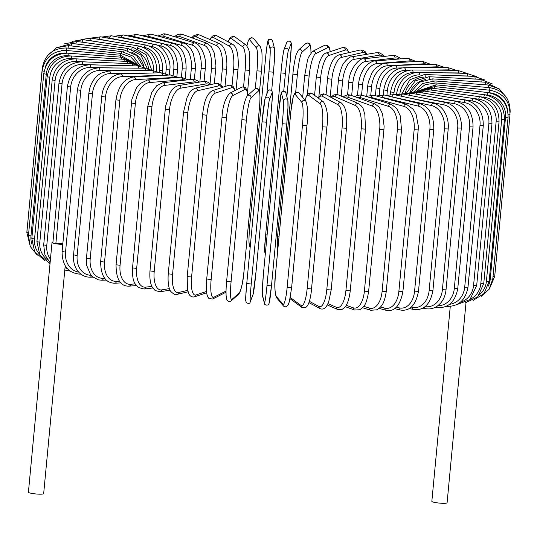 <?xml version="1.0" encoding="UTF-8"?>
<svg xmlns="http://www.w3.org/2000/svg" width="537" height="537" viewBox="0 0 537 537"><rect width="100%" height="100%" fill="white"/><g stroke="black" fill="none" stroke-linecap="round" stroke-linejoin="round"><path stroke-width="0.81" d="M114.086 67.971L90.525 67.44A20.272 17.768 109.9 0 0 70.656 87.028L55.875 243.449L52.854 243.033A7.659 1.04 5.4 0 0 62.762 244.429M52.68 242.113A7.659 1.04 5.4 0 0 52.022 242.469L28.414 492.201A7.659 1.04 5.4 0 0 29.246 492.771A7.659 1.04 5.4 0 0 37.771 494.1A7.659 1.04 5.4 0 0 43.665 493.644L65.199 265.815M55.875 243.449L62.836 243.603M52.022 242.469A7.659 1.04 5.4 0 0 52.854 243.033L67.394 86.45L70.656 87.028M450.268 306.439L431.842 501.336A7.659 1.04 5.4 0 0 432.674 501.9A7.659 1.04 5.4 0 0 441.206 503.236A7.659 1.04 5.4 0 0 447.093 502.78L465.982 302.915M210.048 83.799L211.477 68.649A20.272 9.371 -88.7 0 0 204.181 45.336L179.687 36.489A2.255 1.973 -70.1 0 1 182.446 34.415L180.264 34.006L177.217 34.67L174.444 36.684M179.687 36.489A20.272 9.371 -88.7 0 0 175.525 37.019M211.477 68.649L215.72 68.911L215.908 65.574L214.357 53.197L211.162 46.571L206.946 43.262L182.446 34.415M204.181 45.336A2.255 1.973 -70.1 0 1 206.946 43.262M199.851 82.04L201.127 68.528A20.272 10.881 -89.6 0 0 192.3 45.189L163.718 36.281A20.272 10.881 -89.6 0 0 159.549 36.489M163.718 36.281A2.255 1.873 -72.7 0 1 166.289 34.14L163.919 33.764L157.932 36.046M192.3 45.189A2.255 1.873 -72.7 0 1 194.871 43.054L166.289 34.14M201.127 68.528L205.268 68.749C207.504 55.606 198.717 42.571 194.871 43.054M190.306 79.516L191.347 68.575A20.272 12.311 -90.6 0 0 181.063 45.242L148.621 36.341A20.272 12.311 -90.6 0 0 144.547 36.341M148.621 36.341A2.255 1.765 -74.7 0 1 151.004 34.146L142.305 35.798M181.063 45.242A2.255 1.765 -74.7 0 1 183.453 43.054L151.004 34.146M191.347 68.575L195.374 68.77L195.528 65.084L193.286 53.284L190.447 48.169L185.936 44.081L183.453 43.054M181.419 77.147L182.204 68.803A20.272 13.647 -91.8 0 0 170.571 45.491L134.505 36.664A20.272 13.647 -91.8 0 0 130.619 36.543M134.505 36.664A2.255 1.638 -76.2 0 1 136.707 34.428L127.672 35.892M170.571 45.491A2.255 1.638 -76.2 0 1 172.773 43.255L136.707 34.428M182.204 68.803L186.117 68.964C186.238 54.915 181.795 46.35 172.773 43.255M146.802 42.832L121.483 37.254A20.272 14.882 -93.1 0 0 117.871 37.06M121.483 37.254A2.255 1.497 -77.6 0 1 123.497 34.972L114.153 36.315M173.223 75.173L173.787 69.199A20.272 14.882 -93.1 0 0 160.899 45.94L156.301 44.927M160.899 45.94A2.255 1.497 -77.6 0 1 162.906 43.658L123.497 34.972M173.787 69.199L177.559 69.327C177.633 55.371 172.753 46.813 162.906 43.658M129.685 42.108L109.655 38.107A20.272 16.003 -94.8 0 0 106.393 37.872M109.655 38.107A2.255 1.349 -78.7 0 1 111.474 35.778L101.842 37.046M165.785 73.562L166.141 69.756A20.272 16.003 -94.8 0 0 152.112 46.585L149.246 46.014M152.112 46.585A2.255 1.349 -78.7 0 1 153.931 44.262L111.474 35.778M166.141 69.756L169.766 69.857C171.612 60.923 163.819 44.9 153.931 44.262M113.71 41.859L99.103 39.208A20.272 16.996 -96.8 0 0 96.271 38.973M99.103 39.208A2.255 1.188 -79.7 0 1 100.728 36.845L90.827 38.08M159.174 72.206L159.341 70.488A20.272 16.996 -96.8 0 0 144.285 47.41L142.923 47.169M144.285 47.41A2.255 1.188 -79.7 0 1 145.91 45.054L100.728 36.845M159.341 70.488L162.798 70.555C162.818 56.741 157.187 48.243 145.91 45.054M99.325 42.108L89.921 40.55A20.272 17.869 -99.4 0 0 87.585 40.342M89.921 40.55A2.255 1.02 -80.6 0 1 91.337 38.154L80.959 39.49M153.488 70.515A20.272 17.869 -99.4 0 0 137.512 48.431M137.479 48.417A2.255 1.02 -80.6 0 1 138.895 46.028L91.337 38.154M86.947 42.853L82.161 42.134A20.272 18.6 -103 0 0 80.416 41.96M82.161 42.134A2.255 0.846 -81.4 0 1 83.376 39.704L72.079 41.376M148.474 68.756A20.272 18.6 -103 0 0 133.404 49.941M131.773 49.344A2.255 0.846 -81.4 0 1 132.948 47.182L83.376 39.704M76.932 44.081L75.898 43.94A20.272 19.191 -108.3 0 0 74.925 43.833M75.898 43.94A2.255 0.658 -82.2 0 1 76.898 41.477L63.91 43.974M144.077 67.313A20.272 19.191 -108.3 0 0 131.511 52.116M127.175 50.505A2.255 0.658 -82.2 0 1 128.108 48.505L76.898 41.477M71.179 45.927A2.255 0.47 -82.9 0 1 71.951 43.463L55.888 47.994M123.711 51.881A2.255 0.47 -82.9 0 1 124.416 49.981L71.951 43.463M68.024 48.122L68.582 45.638L56.586 47.645L47.531 55.673M121.409 53.465L121.899 51.606L68.582 45.638M66.467 50.538L66.81 47.994C53.056 47.968 44.886 54.64 42.289 68.011L42.544 68.179M63.923 50.444A20.272 20.07 -158.9 0 0 61.211 50.693M27.098 229.87L42.289 68.011M120.295 55.23L120.57 53.364L66.81 47.994M67.071 53.123L66.528 53.076L66.642 50.518C52.901 50.646 44.732 57.399 42.141 70.777L44.115 71.267M66.528 53.076A20.272 20.064 165.6 0 0 45.074 67.937M28.689 233.004L26.85 232.528L42.141 70.777M120.375 57.137L120.436 55.237L66.642 50.518M43.752 73.69L46.269 74.234L30.978 235.985L28.461 235.441L43.752 73.69C46.343 60.305 54.452 53.465 68.085 53.176L68.192 55.754A20.272 19.903 140.2 0 0 46.269 74.234M70.481 55.929L68.192 55.754M30.978 235.985A20.272 19.903 140.2 0 0 32.099 244.691M121.664 59.164L121.51 57.224L68.085 53.176M47.115 76.737L49.827 77.294L34.536 239.046L31.824 238.488L47.115 76.737C49.706 63.332 57.707 56.412 71.132 55.962A2.255 0.497 -86.4 0 1 71.455 58.553A20.272 19.587 126.3 0 0 49.827 77.294M77.12 58.909L71.455 58.553M34.536 239.046A20.272 19.587 126.3 0 0 39.127 253.726M124.134 61.292A2.255 0.497 -86.4 0 0 123.772 59.298L71.132 55.962M52.203 79.899L55.103 80.469L39.819 242.214L36.912 241.65L52.203 79.899C54.794 66.467 62.641 59.446 75.751 58.842A2.255 0.685 -87.1 0 1 76.294 61.446A20.272 19.124 118.4 0 0 55.103 80.469M87.195 61.997L76.294 61.446M39.819 242.214A20.272 19.124 118.4 0 0 47.524 259.807M127.779 63.507A2.255 0.685 -87.1 0 0 127.209 61.446L75.751 58.842M58.983 83.141L62.07 83.718L46.779 245.469L43.692 244.892L58.983 83.141C61.567 69.669 69.206 62.561 81.906 61.802A2.255 0.866 -87.9 0 1 82.664 64.42A20.272 18.513 113.3 0 0 62.07 83.718M99.634 65.044L82.664 64.42M46.779 245.469A20.272 18.513 113.3 0 0 50.438 259.19M132.572 65.796A2.255 0.866 -87.9 0 0 131.793 63.655L81.906 61.802M65.024 267.654A20.272 17.768 109.9 0 0 67.219 268.507M138.479 68.139A2.255 1.04 -88.7 0 0 137.485 65.903L146.044 68.286M90.525 67.44A2.255 1.04 -88.7 0 0 89.551 64.816L137.485 65.903M77.382 89.786L80.812 90.37L65.521 252.122L62.091 251.538L77.382 89.786C79.946 76.207 87.034 68.904 98.633 67.87A2.255 1.208 -89.6 0 1 99.808 70.495A20.272 16.882 107.3 0 0 80.812 90.37M130.129 70.696L99.808 70.495M65.521 252.122A20.272 16.882 107.3 0 0 78.624 272.064M145.44 70.528A2.255 1.208 -89.6 0 0 144.245 68.179L98.633 67.87M80.275 273.655A2.255 1.208 90.4 0 1 79.53 274.118L80.865 274.125M88.86 93.143L92.451 93.72L77.16 255.471L73.569 254.894L88.86 93.143L89.726 88.39C91.377 82.658 94.311 78.134 98.513 74.818L100.882 73.233L109.071 70.924A2.255 1.369 -90.6 0 1 110.447 73.549A20.272 15.868 105.3 0 0 92.451 93.72M147.306 73.146L110.447 73.549M77.16 255.471A20.272 15.868 105.3 0 0 91.095 275.293M153.407 72.958A2.255 1.369 -90.6 0 0 152.025 70.461L109.071 70.924M91.344 275.575A2.255 1.369 89.4 0 1 90.055 277.179L92.975 277.146M101.748 96.479L105.494 97.056L90.203 258.807L86.457 258.223L101.748 96.479C102.332 90.867 104.225 85.933 107.42 81.678L110.461 78.395C111.065 77.637 115.697 74.113 120.791 73.972A2.255 1.517 -91.8 0 1 122.369 76.59A20.272 14.734 103.8 0 0 105.494 97.056M163.308 75.361A20.272 14.734 103.8 0 0 162.328 75.348L122.369 76.59M90.203 258.807A20.272 14.734 103.8 0 0 103.299 278.334L104.681 278.294M162.328 75.348A2.255 1.517 -91.8 0 0 160.751 72.73L120.791 73.972M103.299 278.334A2.255 1.517 88.2 0 1 101.862 280.22L106.326 280.079M115.945 99.768L119.832 100.345L104.54 262.096L100.654 261.519L115.945 99.768C118.449 85.94 124.369 78.342 133.706 76.986A2.255 1.651 -93.1 0 1 135.472 79.597A20.272 13.492 102.4 0 0 119.832 100.345M174.283 77.724A20.272 13.492 102.4 0 0 172.129 77.59L135.472 79.597M104.54 262.096A20.272 13.492 102.4 0 0 116.401 281.341L119.415 281.173M172.129 77.59A2.255 1.651 -93.1 0 0 170.363 74.979L133.706 76.986M116.401 281.341A2.255 1.651 86.9 0 1 114.878 283.227L120.812 282.898M131.343 102.997L135.358 103.567L120.066 265.318L116.052 264.748L131.887 99.311L136.425 87.907L140.05 83.584L147.702 79.939A2.255 1.779 -94.8 0 1 149.655 82.537A20.272 12.143 101.3 0 0 135.358 103.567M185.567 80.08A20.272 12.143 101.3 0 0 182.741 79.778L149.655 82.537M120.066 265.318A20.272 12.143 101.3 0 0 130.585 284.281L135.196 283.892M182.741 79.778A2.255 1.779 -94.8 0 0 180.788 77.18L147.702 79.939M130.585 284.281A2.255 1.779 85.2 0 1 129.001 286.167L136.331 285.556M147.829 106.138L151.958 106.688L136.666 268.44L132.538 267.889L147.829 106.138L151.79 92.283L156.75 85.678L162.671 82.812A2.255 1.886 -96.8 0 1 164.819 85.39A20.272 10.7 100.3 0 0 151.958 106.688M197.334 82.456A20.272 10.7 100.3 0 0 194.079 81.906L164.819 85.39M136.666 268.44A20.272 10.7 100.3 0 0 145.749 287.134L151.904 286.402M194.079 81.906A2.255 1.886 -96.8 0 0 191.931 79.322L162.671 82.812M145.749 287.134A2.255 1.886 83.2 0 1 144.131 289.027L152.783 288M165.275 109.159L169.497 109.702L154.213 271.453L149.984 270.91L165.275 109.159L165.711 105.856L169.585 93.814L170.947 91.485C172.585 89.598 172.632 87.685 178.492 85.584A2.255 1.987 -99.4 0 1 180.848 88.135A20.272 9.176 99.4 0 0 169.497 109.702M209.551 84.886A20.272 9.176 99.4 0 0 206.06 83.947L180.848 88.135M154.213 271.453A20.272 9.176 99.4 0 0 161.771 289.879L169.424 288.611M206.06 83.947A2.255 1.987 -99.4 0 0 203.704 81.396L178.492 85.584M161.771 289.879A2.255 1.987 80.6 0 1 160.16 291.772L170.041 290.134M183.547 112.052L187.856 112.575L172.565 274.326L168.256 273.803L183.547 112.052L187.084 97.345C189.762 93.149 188.118 91.84 195.038 88.249A2.255 2.067 -103 0 1 197.609 90.753A20.272 7.585 98.6 0 0 187.856 112.575M222.13 87.484A20.272 7.585 98.6 0 0 218.579 85.9L197.609 90.753M172.565 274.326A20.272 7.585 98.6 0 0 178.539 292.497L187.655 290.389M218.579 85.9A2.255 2.067 -103 0 0 216.008 83.389L195.038 88.249M178.539 292.497A2.255 2.067 77 0 1 176.982 294.383L188.031 291.826M202.617 114.696L206.886 115.28L191.595 277.032L187.218 276.528L202.509 114.777C203.758 106.306 204.832 95.378 212.142 90.793A2.255 2.135 -108.3 0 1 214.988 93.223A20.272 5.941 97.8 0 0 206.886 115.28M234.938 90.578A20.272 5.941 97.8 0 0 231.561 87.739L214.988 93.223M191.595 277.032A20.272 5.941 97.8 0 0 195.918 294.967L206.523 291.457M231.561 87.739A2.255 2.135 -108.3 0 0 228.715 85.302L212.142 90.793M195.918 294.967A2.255 2.135 71.7 0 1 194.495 296.813L206.678 292.779M222.063 117.267L226.439 117.811L211.148 279.555L206.779 279.018M247.725 95.364A20.272 4.242 97.1 0 0 244.892 89.451L232.843 95.532A20.272 4.242 97.1 0 0 226.439 117.811M232.843 95.532A2.255 2.182 -116.8 0 0 229.641 93.25C225.117 98.613 222.566 106.641 222.009 117.328L206.718 279.072C206.127 285.597 206.215 290.732 206.967 294.464L207.638 296.672L208.913 298.532L212.605 299.015L224.647 292.933A2.255 2.182 63.2 0 0 225.822 291.195A20.272 4.242 97.1 0 0 226.037 291.061M211.148 279.555A20.272 4.242 97.1 0 0 213.773 297.276L225.822 291.195M244.892 89.451A2.255 2.182 -116.8 0 0 241.69 87.169L229.641 93.25M213.773 297.276A2.255 2.182 63.2 0 1 212.605 299.015M241.925 119.637L246.369 120.134L231.078 281.885L226.614 281.422L241.918 119.711M231.078 281.885A20.272 2.517 96.4 0 0 231.977 299.398L239.401 292.772A20.272 2.517 96.4 0 0 244.08 270.286L259.364 108.534A20.272 2.517 96.4 0 0 258.472 91.028L251.048 97.653A20.272 2.517 96.4 0 0 246.369 120.134M251.048 97.653A2.255 2.215 -131.7 0 0 247.322 95.72C244.563 100.399 242.758 108.387 241.905 119.67L226.614 281.422C226.406 283.529 225.822 290.014 226.131 295.86L226.876 299.747C228.212 301.693 229.675 302.056 231.252 300.827L238.683 294.202A2.255 2.215 48.3 0 0 239.401 292.772M258.472 91.028A2.255 2.215 -131.7 0 0 254.753 89.095L247.322 95.72M259.364 108.534L259.391 108.501C259.599 106.393 260.183 99.916 259.874 94.062L259.129 90.176C257.794 88.229 256.33 87.867 254.753 89.095M231.977 299.398A2.255 2.215 48.3 0 1 231.252 300.827M264.969 99.123A20.272 0.772 -84.3 0 0 262.049 121.792L266.533 122.241L251.242 283.992L246.758 283.556L262.049 121.818M251.242 283.992A20.272 0.772 95.7 0 0 250.383 301.317L253.135 294.195A20.272 0.772 95.7 0 0 256.055 271.527L271.346 109.776A20.272 0.772 95.7 0 0 272.205 92.451L269.453 99.573A20.272 0.772 95.7 0 0 266.533 122.241M269.453 99.573A2.255 2.229 -158.9 0 0 265.11 98.54L262.049 121.805L246.758 283.556A20.272 0.772 -84.3 0 0 245.899 300.868M272.205 92.451A2.255 2.229 -158.9 0 0 267.862 91.418L265.11 98.54M271.346 109.776L272.42 95.62L272.017 90.86C269.681 89.41 268.292 89.598 267.862 91.418M253.135 294.195A2.255 2.229 21.1 0 1 252.994 294.786L256.055 271.514L271.346 109.763M250.383 301.317A2.255 2.229 21.1 0 1 250.242 301.901L252.994 294.786M282.281 123.718L286.765 124.128L287.953 107.897L287.866 100.52A2.255 2.229 165.6 0 0 283.442 100.882L281.495 93.324A20.272 0.987 -85 0 0 278.878 110.481L263.586 272.232A20.272 0.987 -85 0 0 262.425 295.068L264.372 302.626A20.272 0.987 -85 0 0 266.99 285.469L282.281 123.718A20.272 0.987 -85 0 0 283.442 100.882M287.926 101.278A20.272 0.987 95 0 1 286.765 124.107L271.474 285.879L266.99 285.469M286.758 124.141L271.474 285.879L269.03 303.533C267.983 306.607 263.593 304.439 264.432 303.385A2.255 2.229 -14.4 0 1 264.372 302.626M271.467 285.892A20.272 0.987 95 0 1 268.856 303.022M287.866 100.52L285.919 92.961A2.255 2.229 165.6 0 0 281.495 93.324M285.919 92.961C286.758 91.908 282.368 89.739 281.314 92.814L278.878 110.481M263.593 272.205L278.878 110.468M263.586 272.219L262.398 288.45L262.486 295.827A2.255 2.229 -14.4 0 1 262.425 295.068M306.909 125.812L291.645 287.523L306.929 125.772C308.245 114.77 307.876 106.561 305.828 101.144A2.255 2.208 140.2 0 0 301.868 102.419L295.243 94.472A20.272 2.725 -85.7 0 0 290.866 111.495L275.582 273.246A20.272 2.725 -85.7 0 0 276.172 296.216L282.798 304.164A20.272 2.725 -85.7 0 0 287.174 287.147L302.465 125.396L306.916 125.732M302.465 125.396A20.272 2.725 -85.7 0 0 301.868 102.419M282.798 304.164A2.255 2.208 -39.8 0 0 283.294 305.775C284.556 307.332 286.12 307.144 287.986 305.217L289.383 301.633L291.645 287.523L287.174 287.147M305.828 101.144L299.196 93.203A2.255 2.208 140.2 0 0 295.243 94.472M299.196 93.203C297.934 91.646 296.37 91.834 294.511 93.76L293.108 97.338L290.866 111.495M290.853 111.448L275.562 273.199C274.253 284.201 274.622 292.41 276.669 297.827A2.255 2.208 -39.8 0 1 276.172 296.216M290.295 297.565L301.042 305.459A20.272 4.45 -86.4 0 0 307.157 288.564L322.448 126.813L326.832 127.094M311.541 288.839L326.885 127.162C328.369 116.764 327.288 108.387 323.643 102.037A2.255 2.175 126.3 0 0 320.112 103.715L308.862 95.452A20.272 4.45 -86.4 0 0 304.976 100.13M322.448 126.813A20.272 4.45 -86.4 0 0 320.112 103.715M301.042 305.459A2.255 2.175 -53.7 0 0 301.908 307.412L305.701 307.573L307.305 305.983L308.419 303.915C309.896 300.378 310.957 295.384 311.594 288.913L307.157 288.564M323.643 102.037L312.386 93.774A2.255 2.175 126.3 0 0 308.862 95.452M290.081 298.646L290.651 299.149A2.255 2.175 -53.7 0 1 290.101 298.552M309.352 301.324L318.971 306.513A20.272 6.142 -87.1 0 0 326.785 289.712L342.076 127.96L346.466 128.283C346.774 119.785 347.862 108.944 341.257 102.896A2.255 2.128 118.4 0 0 338.042 104.769L322.24 96.244A20.272 6.142 -87.1 0 0 318.394 98.184M342.076 127.96A20.272 6.142 -87.1 0 0 338.042 104.769M331.074 289.926L326.785 289.712M341.257 102.896L325.456 94.364A2.255 2.128 118.4 0 0 322.24 96.244M308.929 302.606L320.045 308.6A2.255 2.128 -61.6 0 1 318.971 306.513M328.033 303.687L336.437 307.312A20.272 7.787 -87.9 0 0 345.915 290.584L361.206 128.833L365.529 129.122L364.818 114.287C362.965 109.514 364.643 108.266 358.481 103.574A2.255 2.054 113.3 0 0 355.514 105.567L335.283 96.841A20.272 7.787 -87.9 0 0 331.517 97.64M361.206 128.833A20.272 7.787 -87.9 0 0 355.514 105.567M365.529 129.122L350.238 290.873L345.915 290.584M358.481 103.574L338.256 94.854A2.255 2.054 113.3 0 0 335.283 96.841M327.369 305.029L337.625 309.453A2.255 2.054 -66.7 0 1 336.437 307.312M346.211 305.278L353.319 307.842A20.272 9.371 -88.7 0 0 364.395 291.168L379.686 129.417L383.928 129.672L384.116 126.343L382.566 113.958L379.37 107.333L375.155 104.03A2.255 1.973 109.9 0 0 372.389 106.098L347.895 97.251A20.272 9.371 -88.7 0 0 344.318 97.465M379.686 129.417A20.272 9.371 -88.7 0 0 372.389 106.098M383.928 129.672L368.637 291.423L364.395 291.168M375.155 104.03L350.654 95.177A2.255 1.973 109.9 0 0 347.895 97.251M345.284 306.661L354.554 310.01A2.255 1.973 -70.1 0 1 353.319 307.842M363.75 306.332L369.483 308.117A20.272 10.881 -89.6 0 0 382.089 291.463L397.38 129.712L401.522 129.934L400.26 115.811L396.528 108.212L391.124 104.238A2.255 1.873 107.3 0 0 388.553 106.373L359.971 97.465A20.272 10.881 -89.6 0 0 356.722 97.372M397.38 129.712A20.272 10.881 -89.6 0 0 388.553 106.373M401.522 129.934L386.231 291.685L382.089 291.463M391.124 104.238L362.542 95.324A2.255 1.873 107.3 0 0 359.971 97.465M362.556 307.735L370.711 310.279A2.255 1.873 -72.7 0 1 369.483 308.117M380.532 306.949L384.801 308.124A20.272 12.311 -90.6 0 0 398.863 291.463L414.148 129.712L418.182 129.907L418.336 126.182L416.094 114.421L413.268 109.32L406.261 104.185A2.255 1.765 105.3 0 0 403.871 106.38L371.423 97.472A20.272 12.311 -90.6 0 0 368.664 97.231M414.148 129.712A20.272 12.311 -90.6 0 0 403.871 106.38M418.182 129.907L402.891 291.658L398.863 291.463M406.261 104.185L373.812 95.284A2.255 1.765 105.3 0 0 371.423 97.472M379.068 308.372L385.996 310.272A2.255 1.765 -74.7 0 1 384.801 308.124M396.42 307.191L399.166 307.862A20.272 13.647 -91.8 0 0 414.584 291.175L429.868 129.424L433.775 129.585C433.903 115.542 429.452 106.97 420.437 103.876A2.255 1.638 103.8 0 0 418.236 106.118L382.169 97.291A20.272 13.647 -91.8 0 0 380.136 97.016M429.868 129.424A20.272 13.647 -91.8 0 0 418.236 106.118M433.775 129.585L418.491 291.336L414.584 291.175M420.437 103.876L384.371 95.049A2.255 1.638 103.8 0 0 382.169 97.291M394.695 308.627L400.293 309.997A2.255 1.638 -76.2 0 1 399.166 307.862M411.308 307.077L412.463 307.332A20.272 14.882 -93.1 0 0 429.13 290.598L444.421 128.846L448.194 128.974C448.643 123.678 447.818 118.724 445.71 114.119L443.334 110.085C442.911 109.206 438.937 104.507 433.547 103.305A2.255 1.497 102.4 0 0 431.533 105.588L392.117 96.902A20.272 14.882 -93.1 0 0 391.399 96.767M444.421 128.846A20.272 14.882 -93.1 0 0 431.533 105.588M448.194 128.974L432.903 290.725L429.13 290.598M433.547 103.305L394.131 94.619A2.255 1.497 102.4 0 0 392.117 96.902M409.328 308.527L413.503 309.453A2.255 1.497 -77.6 0 1 412.463 307.332M425.076 306.634A20.272 16.003 -94.8 0 0 442.401 289.732L457.692 127.981L461.31 128.075L461.343 123.248C459.659 111.723 454.369 104.802 445.482 102.48A2.255 1.349 101.3 0 0 443.656 104.802L408.274 97.741M457.692 127.981A20.272 16.003 -94.8 0 0 443.656 104.802M461.31 128.075L446.025 289.826L442.401 289.732M445.482 102.48L403.019 94.002A2.255 1.349 101.3 0 0 401.22 96.183M422.847 308.104L425.526 308.641A2.255 1.349 -78.7 0 1 424.572 307.016M437.816 305.741A20.272 16.996 -96.8 0 0 454.289 288.584L469.58 126.839L473.043 126.9C473.057 113.092 467.425 104.587 456.148 101.399A2.255 1.188 100.3 0 0 454.524 103.762L425.505 98.493M469.58 126.839A20.272 16.996 -96.8 0 0 454.524 103.762M473.043 126.9L457.752 288.651L454.289 288.584M456.148 101.399L410.966 93.196A2.255 1.188 100.3 0 0 409.382 95.271M435.158 307.372L436.272 307.58A2.255 1.188 -79.7 0 1 435.695 307.097M449.556 304.311A20.272 17.869 -99.4 0 0 464.706 287.174L479.997 125.423L483.287 125.463C483.287 111.703 477.346 103.238 465.472 100.077A2.255 1.02 99.4 0 0 464.049 102.473L441.609 98.761M479.997 125.423A20.272 17.869 -99.4 0 0 464.049 102.473M483.287 125.463L467.996 287.208L464.706 287.174M465.472 100.077L417.907 92.203A2.255 1.02 99.4 0 0 416.544 94.21M460.357 302.237A20.272 18.6 -103 0 0 473.567 285.503L488.858 123.752L491.973 123.758C491.959 110.045 485.757 101.634 473.366 98.519A2.255 0.846 98.6 0 0 472.157 100.949L456.135 98.533M488.858 123.752A20.272 18.6 -103 0 0 472.157 100.949M491.973 123.758L476.688 285.509L473.567 285.503M473.366 98.519L423.794 91.042A2.255 0.846 98.6 0 0 422.646 92.988M470.331 299.23A20.272 19.191 -108.3 0 0 480.816 283.583L496.107 121.832L499.041 121.812C499.014 108.138 492.597 99.781 479.789 96.741A2.255 0.658 97.8 0 0 478.789 99.197L468.66 97.808M496.107 121.832A20.272 19.191 -108.3 0 0 478.789 99.197M499.041 121.812L483.75 283.563L480.816 283.583M479.789 96.741L428.573 89.713A2.255 0.658 97.8 0 0 427.647 91.626M479.642 294.558A20.272 19.634 -116.8 0 0 486.388 281.428L501.679 119.677L504.424 119.637C504.391 105.984 497.806 97.687 484.669 94.747A2.255 0.47 97.1 0 0 483.891 97.237L478.836 96.606M501.679 119.677A20.272 19.634 -116.8 0 0 483.891 97.237M504.424 119.637L489.133 281.388L486.388 281.428M484.669 94.747L432.211 88.229A2.255 0.47 97.1 0 0 431.5 90.115M488.066 286.409A20.272 19.929 -131.7 0 0 490.241 279.059L505.532 117.308L508.083 117.247C508.049 103.614 501.35 95.385 487.992 92.559L487.428 95.076L485.388 94.848M505.532 117.308A20.272 19.929 -131.7 0 0 487.428 95.076M508.083 117.247L492.791 278.998L490.241 279.059M487.992 92.559L434.675 86.598L434.185 88.471M508.183 114.79L509.996 114.656C509.955 101.037 503.196 92.881 489.71 90.196L489.375 92.733L489.019 92.7M507.398 109.259A20.272 20.07 -158.9 0 0 489.375 92.733M509.996 114.656L494.711 276.407L493.026 276.548M510.09 111.958L510.15 111.897C510.11 98.278 503.33 90.203 489.825 87.672L489.71 90.196L435.95 84.833L435.682 86.712M489.825 87.672L436.031 82.953L435.97 84.833M506.639 97.7L499.242 88.874L488.321 85.007L488.435 87.551M488.321 85.007L434.903 80.959L435.057 82.886M499.752 89.236L485.226 82.221A2.255 0.497 93.6 0 1 485.555 84.799M485.226 82.221L432.587 78.885A2.255 0.497 93.6 0 1 432.95 80.899M492.604 84.034L480.548 79.335A2.255 0.685 92.9 0 1 481.092 81.939L479.648 81.866M482.186 82.027A20.272 19.124 118.4 0 0 481.092 81.939M425.579 79.57A20.272 19.124 118.4 0 0 409.785 92.706M480.548 79.335L429.09 76.731A2.255 0.685 92.9 0 1 429.667 78.892M484.985 80.047L474.332 76.375A2.255 0.866 92.1 0 1 475.091 78.986L469.727 78.791M476.923 79.154A20.272 18.513 113.3 0 0 475.091 78.986M423.753 77.14A20.272 18.513 113.3 0 0 405.173 93.163M474.332 76.375L424.445 74.522A2.255 0.866 92.1 0 1 425.223 76.892M419.793 74.891L419.659 74.891A20.272 17.768 109.9 0 0 399.877 93.706M469.989 76.214A20.272 17.768 109.9 0 0 467.586 75.979L457.437 75.744M476.494 76.576L466.619 73.354A2.255 1.04 91.3 0 1 467.586 75.979M466.619 73.354L418.685 72.273A2.255 1.04 91.3 0 1 419.659 74.891M418.685 72.273C406.496 73.166 399.105 80.382 396.528 93.901L396.783 94.069M466.928 73.368L457.47 70.307A2.255 1.208 90.4 0 1 458.645 72.931L443.126 72.824M461.525 73.24A20.272 16.882 107.3 0 0 458.645 72.931M414.591 72.629L413.027 72.616A20.272 16.882 107.3 0 0 394.03 92.498L393.836 94.559M457.47 70.307L411.852 69.998A2.255 1.208 90.4 0 1 413.027 72.616M411.852 69.998C400.253 71.032 393.171 78.335 390.6 91.914L394.03 92.498M456.135 70.293L446.945 67.246A2.255 1.369 89.4 0 1 448.328 69.87L427.21 70.099M451.617 70.266A20.272 15.868 105.3 0 0 448.328 69.87M408.496 70.307L405.375 70.34A20.272 15.868 105.3 0 0 387.378 90.511L386.949 95.022M446.945 67.246L403.999 67.716A2.255 1.369 89.4 0 1 405.375 70.34M403.999 67.716C393.077 68.87 386.345 76.274 383.78 89.927L387.378 90.511M444.025 67.279L435.138 64.205A2.255 1.517 88.2 0 1 436.709 66.823L410.147 67.649M440.327 67.32A20.272 14.734 103.8 0 0 436.709 66.823M401.71 67.91L396.749 68.065A20.272 14.734 103.8 0 0 379.874 88.524L379.27 94.948M435.138 64.205L395.178 65.447A2.255 1.517 88.2 0 1 396.749 68.065M395.178 65.447C385.016 66.709 378.666 74.213 376.128 87.947L379.874 88.524M430.674 64.339L422.122 61.198A2.255 1.651 86.9 0 1 423.888 63.809L387.224 65.816A20.272 13.492 102.4 0 0 371.584 86.564L370.792 94.935M427.747 64.433A20.272 13.492 102.4 0 0 423.888 63.809M422.122 61.198L385.459 63.205A2.255 1.651 86.9 0 1 387.224 65.816M385.459 63.205L382.27 63.809L375.524 68.145L372.047 72.636L368.295 82.148L367.697 85.987L371.584 86.564M416.188 61.52L407.999 58.251A2.255 1.779 85.2 0 1 409.953 60.849L376.867 63.608A20.272 12.143 101.3 0 0 362.569 84.638L361.576 95.083M413.967 61.641A20.272 12.143 101.3 0 0 409.953 60.849M407.999 58.251L374.907 61.01A2.255 1.779 85.2 0 1 376.867 63.608M374.907 61.01C373.819 60.339 366.221 63.923 363.63 68.991C360.837 73.354 359.146 78.382 358.555 84.074L362.569 84.638M400.669 58.862L399.776 57.882L395.252 55.459L392.869 55.398A2.255 1.886 83.2 0 1 395.017 57.976L365.751 61.46A20.272 10.7 100.3 0 0 352.89 82.765L351.681 95.546M399.072 58.996A20.272 10.7 100.3 0 0 395.017 57.976M392.869 55.398L363.603 58.882A2.255 1.886 83.2 0 1 365.751 61.46M363.603 58.882C360.495 57.486 349.137 68.293 348.768 82.208L352.89 82.765M384.217 56.425L382.841 54.7L378.981 52.639L376.84 52.646A2.255 1.987 80.6 0 1 379.189 55.197L353.977 59.385A20.272 9.176 99.4 0 0 342.633 80.953L341.196 96.123M383.156 56.553A20.272 9.176 99.4 0 0 379.189 55.197M376.84 52.646L351.628 56.835A2.255 1.987 80.6 0 1 353.977 59.385M351.628 56.835C350.05 56.546 347.546 58.493 344.11 62.695C342.378 64.608 340.612 69.481 338.8 77.328L338.404 80.416L342.633 80.953M366.959 54.291L365.234 51.713L362.274 50.008L360.018 50.042A2.255 2.067 77 0 1 362.589 52.545L341.619 57.405A20.272 7.585 98.6 0 0 331.866 79.221L330.188 96.922M366.328 54.391A20.272 7.585 98.6 0 0 362.589 52.545M360.018 50.042L339.048 54.895A2.255 2.067 77 0 1 341.619 57.405M339.048 54.895C336.518 55.767 334.544 57.466 333.128 59.996C332.181 60.996 328.51 68.676 327.557 78.697L331.866 79.221M348.969 52.599L346.721 48.558L344.365 47.424L342.505 47.605A2.255 2.135 71.7 0 1 345.351 50.035L328.778 55.526A20.272 5.941 97.8 0 0 320.676 77.583L318.864 96.747M348.654 52.673A20.272 5.941 97.8 0 0 345.351 50.035M342.505 47.605L325.939 53.096A2.255 2.135 71.7 0 1 328.778 55.526M316.407 76.999L320.676 77.583M330.322 51.646L329.356 47.739L328.503 46.316L326.321 45.061L324.395 45.41A2.255 2.182 63.2 0 1 327.597 47.692L315.555 53.774A20.272 4.242 97.1 0 0 309.144 76.053L307.386 94.68M330.201 51.686A20.272 4.242 97.1 0 0 327.597 47.692M324.395 45.41L312.353 51.492A2.255 2.182 63.2 0 1 315.555 53.774M304.774 75.509L309.144 76.053M310.97 52.586L310.869 48.565L310.03 44.477L309.003 43.302L307.849 42.886L305.748 43.591A2.255 2.215 48.3 0 1 309.466 45.524L302.042 52.149A20.272 2.517 96.4 0 0 297.364 74.63L295.672 92.572M310.943 52.619A20.272 2.517 96.4 0 0 309.466 45.524M279.045 236.347L277.609 235.924L292.913 74.213M305.748 43.591L298.317 50.223A2.255 2.215 48.3 0 1 302.042 52.149M292.92 74.133L297.364 74.63M290.242 60.869L291.376 44.457L290.967 42.061C289.712 40.537 288.309 40.684 286.758 42.517A2.255 2.229 21.1 0 1 291.101 43.551A20.272 0.772 95.7 0 1 290.242 60.882L286.865 96.626L290.242 60.856M291.101 43.551L288.349 50.673A20.272 0.772 95.7 0 0 285.422 73.341L283.751 91.068M288.349 50.673A2.255 2.229 21.1 0 0 284.006 49.639C282.898 54.62 281.878 62.379 280.945 72.904L280.945 72.904A20.272 0.772 -84.3 0 1 283.865 50.23M264.795 251.974A20.272 0.772 -84.3 0 1 265.654 234.669L280.945 72.918M267.097 235.085L265.654 234.656L280.945 72.904L285.422 73.341M266.822 94.116L268.93 71.797A20.272 0.987 -85 0 0 270.091 48.961L268.144 41.403A2.255 2.229 -14.4 0 1 272.568 41.034C271.568 39.067 270.259 38.664 268.634 39.819C267.97 38.651 266.929 44.893 265.526 58.546L250.242 220.284M268.144 41.403A20.272 0.987 -85 0 0 265.526 58.56M273.407 72.22L271.688 90.451L273.414 72.186A20.272 0.987 95 0 0 274.575 49.357M265.526 58.546L250.235 220.298A20.272 0.987 -85 0 0 249.074 243.147L250.175 247.416M270.091 48.961A2.255 2.229 -14.4 0 1 274.514 48.599L272.568 41.034M268.93 71.797L273.414 72.2C274.528 60.755 274.897 52.888 274.514 48.599M249.074 243.147A2.255 2.229 165.6 0 0 249.134 243.905L250.135 247.799M255.283 88.719L256.968 70.844A20.272 2.725 -85.7 0 0 256.377 47.867L249.752 39.919A20.272 2.725 -85.7 0 0 246.946 45.813M249.752 39.919A2.255 2.208 -39.8 0 1 253.706 38.651L251.772 37.624L249.651 38.422L248.181 40.966L246.919 45.779M261.412 71.26L259.512 91.364M256.377 47.867A2.255 2.208 -39.8 0 1 260.331 46.591L253.706 38.651M256.968 70.844L261.418 71.179M243.57 86.819L245.154 70.045A20.272 4.45 -86.4 0 0 242.825 46.954L231.568 38.684A20.272 4.45 -86.4 0 0 228.205 41.886M231.568 38.684A2.255 2.175 -53.7 0 1 235.092 37.006L233.313 36.341L230.903 37.127L229.708 38.422L228.071 41.819M242.825 46.954A2.255 2.175 -53.7 0 1 246.349 45.276L235.092 37.006M245.154 70.045L249.544 70.327M232.044 85.611L233.575 69.414A20.272 6.142 -87.1 0 0 229.541 46.222L213.739 37.691A20.272 6.142 -87.1 0 0 209.96 39.537M213.739 37.691A2.255 2.128 -61.6 0 1 216.955 35.818L215.102 35.301L212.551 36.006L209.631 39.389M229.541 46.222A2.255 2.128 -61.6 0 1 232.756 44.343L216.955 35.818M233.575 69.414L237.965 69.736C238.878 60.802 237.428 52.257 236.978 51.424C236.273 48.135 234.864 45.773 232.756 44.343M220.835 84.685L222.325 68.951A20.272 7.787 -87.9 0 0 216.626 45.679L196.401 36.959A20.272 7.787 -87.9 0 0 192.367 37.993M196.401 36.959A2.255 2.054 -66.7 0 1 199.375 34.965L197.468 34.522L193.81 35.684L191.716 37.765M216.626 45.679A2.255 2.054 -66.7 0 1 219.599 43.692L199.375 34.965M222.325 68.951L226.641 69.239C227.574 59.419 225.406 51.176 224.627 49.934C223.701 47.155 222.029 45.074 219.599 43.692M214.31 83.785L215.72 68.911M204.08 81.349L205.268 68.749M194.374 79.402L195.374 68.77M185.272 77.872L186.117 68.964M176.868 76.59L177.559 69.327M169.276 75.039L169.766 69.857M162.59 72.804L162.798 70.555M138.895 46.028C150.776 49.189 156.717 57.654 156.717 71.408M132.948 47.182L146.185 54.841L151.662 69.991M128.108 48.505L140.909 55.089L147.286 68.481M124.416 49.981L136.552 55.526L143.567 67.105M121.899 51.606L133.277 56.237L140.607 66.152M120.57 53.364L130.827 57.009L138.19 64.99M26.904 231.957L27.004 229.762M120.436 55.237L136.526 64.218M30.361 246.718L26.85 232.528M121.51 57.224L135.485 63.648M37.248 255.189L30.26 246.503L28.461 235.441M123.772 59.298L135.304 63.561M44.396 260.391L34.63 251.571L31.824 238.488M127.209 61.446L137.19 64.628M50.008 263.707L39.879 255.095L36.912 241.65M131.793 63.655L140.869 66.299M50.102 262.781L44.907 254.793L43.692 244.892M70.072 271.057L64.796 270.051M67.394 86.45C69.971 72.931 77.362 65.715 89.551 64.816M144.245 68.179L152.515 70.461M79.53 274.118C67.964 272.937 62.151 265.412 62.091 251.538M152.025 70.461L160.113 72.75M90.055 277.179C85.826 277.186 82.148 275.629 79.026 272.501L76.751 269.594C74.173 265.446 73.113 260.546 73.569 254.894M160.751 72.73L168.658 75.073M101.862 280.22L98.378 279.864L92.451 276.689L90.572 274.655L86.725 265.553L86.457 258.223M170.363 74.979L178.069 77.409M114.878 283.227C105.46 283.012 100.714 275.776 100.654 261.519M180.788 77.18L188.265 79.758M129.001 286.167C120.416 286.342 116.099 279.2 116.052 264.748M191.931 79.322L194.394 79.402L197.723 80.865L199.173 82.148M144.131 289.027L138.338 287.49C134.465 283.617 132.162 281.294 132.538 267.889M203.704 81.396L205.913 81.402L208.752 82.631L210.705 84.618M160.16 291.772L155.112 290.544L152.367 287.308C151.501 285.966 149.252 281.267 149.984 270.91M216.008 83.389L217.968 83.302L222.184 86.276L222.768 87.276M176.982 294.383C176.035 295.424 173.975 294.464 170.806 291.497C169.826 290.336 167.403 285.496 168.256 273.803M228.715 85.302L230.615 85.128L233.098 86.417L235.219 90.431M194.495 296.813C192.152 297.397 190.266 296.417 188.829 293.88L187.413 289.121L187.218 276.528M241.69 87.169L243.61 86.819L245.382 87.645L246.651 89.511L247.819 95.284M226.03 291.839L224.647 292.933M238.683 294.202C241.442 289.524 243.248 281.542 244.1 270.252L259.391 108.501M250.242 301.901C249.812 303.72 248.423 303.908 246.087 302.459L245.684 297.699L246.758 283.556M264.432 303.385L262.486 295.827M283.294 305.775L276.669 297.827M312.386 93.774L310.601 93.102L308.587 93.619L306.989 95.203L304.888 100.023M301.908 307.412L290.651 299.149M346.466 128.283L331.175 290.034L328.617 302.257L326.274 306.714C324.328 308.97 322.254 309.601 320.045 308.6M325.456 94.364L323.623 93.847L320.844 94.687L318.112 97.976M338.256 94.854L336.276 94.405L333.605 95.015L330.879 97.298M337.625 309.453L342.284 309.292L344.922 307.117C345.667 306.379 348.822 302.559 350.238 290.873M350.654 95.177L348.473 94.774L345.425 95.438L343.156 96.969M354.554 310.01L359.783 309.748C363.341 307.023 366.046 306.855 368.637 291.423M362.542 95.324L360.092 94.948L356.407 95.801L354.876 96.7M370.711 310.279L376.846 309.809C381.391 306.795 384.237 304.432 386.231 291.685M373.812 95.284L365.959 96.391M385.996 310.272C394.514 312.024 400.146 305.815 402.891 291.658M384.371 95.049L376.323 95.975M400.293 309.997C409.697 311.527 415.759 305.305 418.491 291.336M394.131 94.619L385.902 95.425M413.503 309.453C423.733 310.782 430.197 304.539 432.903 290.725M403.019 94.002L394.621 94.727M425.526 308.641C429.808 309.46 433.815 308.553 437.554 305.929L440.313 303.452C443.528 299.881 445.428 295.337 446.025 289.826M410.966 93.196L402.394 93.888M436.272 307.58C447.932 308.567 455.094 302.257 457.752 288.651M417.907 92.203L409.006 92.955M445.663 306.265C457.913 307.09 465.357 300.74 467.996 287.208M423.794 91.042L414.282 91.968M456.041 304.929L469.895 299.646L476.688 285.509M428.573 89.713L418.008 91.035M464.921 303.043L477.688 296.88L483.75 283.563M432.211 88.229L419.793 90.397M473.09 300.452L484.065 293.538L489.133 281.388M434.675 86.598L419.431 90.511M481.112 296.431L489.16 289.221L492.791 278.998M435.95 84.833L418.115 90.988M489.469 288.745L494.711 276.407M510.15 111.897L510.096 112.468M436.031 82.953L425.116 84.692L416.336 91.357M434.903 80.959L422.76 83.463L413.685 92.002M432.587 78.885L419.478 82.181L410.443 92.525M429.09 76.731L415.249 80.886L406.522 92.988M424.445 74.522L409.932 79.704L401.81 93.807M390.372 94.331L390.6 91.914M383.317 94.841L383.78 89.927M375.397 95.72L376.128 87.947M366.758 95.962L367.697 85.987M357.488 95.364L358.555 84.074M347.573 94.821L348.768 82.208M337.075 94.492L338.404 80.416M326.046 94.687L327.557 78.697M325.939 53.096C324.71 53.27 323.247 54.72 321.542 57.439L319.327 62.48L316.3 77.08L314.568 95.378M312.353 51.492L308.366 57.519L307.513 60.157L304.714 75.563L302.66 97.345M298.317 50.223L296.249 54.371C296.015 54.378 293.585 65.286 292.9 74.173L277.609 235.924L277.126 250.356L277.475 252.994M284.006 49.639L286.758 42.517M265.654 234.656L264.519 251.068L265.312 253.967M249.134 243.905C248.752 239.616 249.121 231.742 250.235 220.298M260.331 46.591L261.754 51.27C261.975 51.143 262.452 62.131 261.438 71.226L259.525 91.424M246.349 45.276L248.718 49.397L249.336 52.21L249.812 67.588L247.49 92.592M236.045 90.015L237.965 69.736M225.01 86.531L226.641 69.239"/></g></svg>
